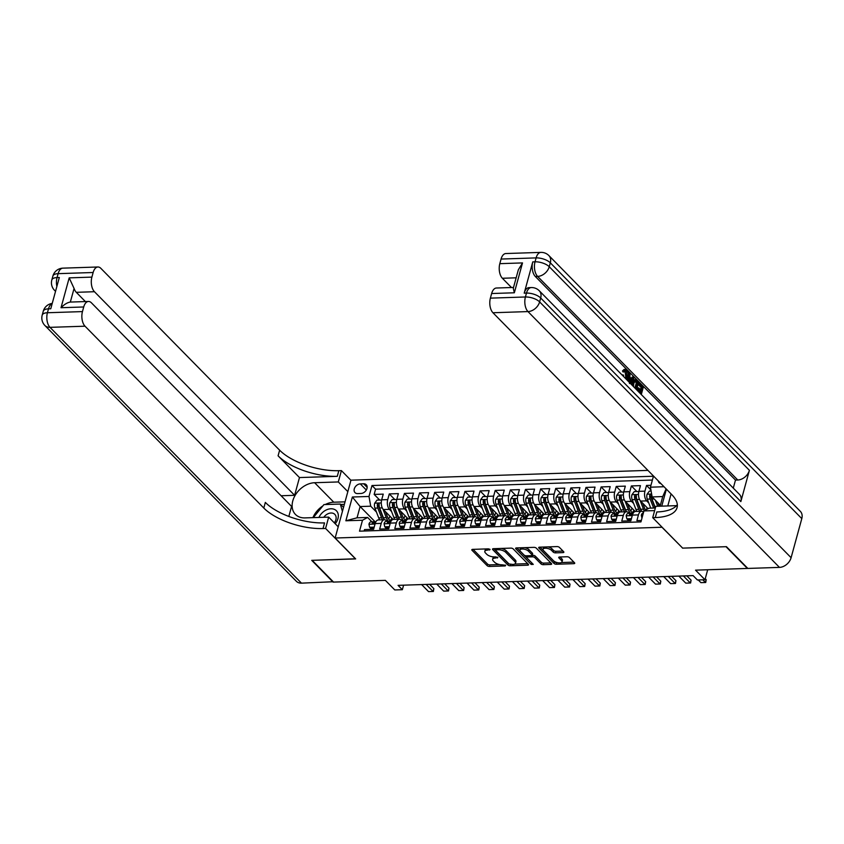 <?xml version="1.0" encoding="UTF-8"?>
<svg xmlns="http://www.w3.org/2000/svg" width="844" height="844" viewBox="0 0 844 844"><rect width="100%" height="100%" fill="white"/><g stroke="black" fill="none" stroke-linecap="round" stroke-linejoin="round"><path stroke-width="1.27" d="M490.058 549.412L488.433 548.853L472.651 549.37A1.762 0.749 -164.7 0 0 471.796 549.76A1.762 0.749 -164.7 0 0 472.007 550.277L487.125 565.649A1.762 0.749 -164.7 0 0 489.446 566.451L505.229 565.934L505.683 565.301L502.011 564.805A5.623 2.384 -164.7 0 1 494.573 562.231L493.307 560.943A5.623 2.384 -164.7 0 1 492.643 559.308A5.623 2.384 -164.7 0 1 495.375 558.063L497.865 557.356L494.204 556.861A5.623 2.384 -164.7 0 1 486.756 554.286L485.5 553.01A5.623 2.384 -164.7 0 1 484.836 551.364A5.623 2.384 -164.7 0 1 487.568 550.119L490.058 549.412M658.278 480.901A5.729 4.188 -44.5 0 0 659.164 482.726A5.729 4.188 -44.5 0 0 660.968 483.644M563.011 552.609A1.762 0.749 -164.7 0 0 563.866 552.219A1.762 0.749 -164.7 0 0 563.655 551.712L559.414 547.397A1.762 0.749 -164.7 0 0 557.082 546.585L539.559 547.165A1.762 0.749 -164.7 0 0 538.704 547.556A1.762 0.749 -164.7 0 0 538.915 548.072L554.033 563.444A1.762 0.749 -164.7 0 0 556.354 564.246L573.878 563.665A1.762 0.749 -164.7 0 0 574.732 563.275A1.762 0.749 -164.7 0 0 574.521 562.769L569.405 557.557A1.762 0.749 -164.7 0 0 567.084 556.755L559.583 556.998A1.762 0.749 -164.7 0 0 558.728 557.388A1.762 0.749 -164.7 0 0 558.928 557.905L561.471 560.49A4.695 1.994 -164.7 0 1 562.03 561.861A4.695 1.994 -164.7 0 1 558.401 562.832A4.695 1.994 -164.7 0 1 553.527 560.754L543.578 550.626A4.695 1.994 -164.7 0 1 543.019 549.254A4.695 1.994 -164.7 0 1 546.648 548.284A4.695 1.994 -164.7 0 1 551.522 550.362L553.179 552.05A1.762 0.749 -164.7 0 0 555.51 552.862L563.011 552.609L563.338 551.396M682.532 547.999L661.97 527.247L335.142 538.018L355.672 558.907L312.174 560.342L333.559 582.086L385.381 580.377L394.792 589.956L402.356 589.703L398.073 585.356L693.124 575.629L697.408 579.976L704.972 579.722L707.694 569.753M682.501 548.125L725.998 546.69L747.383 568.445L695.561 570.154L704.972 579.722M513.226 548.916A1.762 0.749 -164.7 0 0 510.894 548.115L493.371 548.695A1.762 0.749 -164.7 0 0 492.516 549.085A1.762 0.749 -164.7 0 0 492.727 549.592L507.835 564.963A1.762 0.749 -164.7 0 0 510.166 565.775L527.69 565.195A1.762 0.749 -164.7 0 0 528.544 564.805A1.762 0.749 -164.7 0 0 528.333 564.288L513.226 548.916M516.465 547.925L533.988 547.355A1.762 0.749 -164.7 0 1 536.32 548.157L551.427 563.528A1.762 0.749 -164.7 0 1 551.638 564.045A1.762 0.749 -164.7 0 1 550.784 564.436L543.283 564.678A1.762 0.749 -164.7 0 1 540.962 563.876L534.832 557.641A1.762 0.749 -164.7 0 0 532.501 556.84L527.532 556.998A1.762 0.749 -164.7 0 0 526.677 557.388A1.762 0.749 -164.7 0 0 526.888 557.905L533.271 564.393L531.182 564.457L515.821 548.832A1.762 0.749 -164.7 0 1 515.61 548.315A1.762 0.749 -164.7 0 1 516.465 547.925M650.956 485.289L646.515 485.437L650.914 489.91M648.793 503.045L646.662 500.872A7.163 3.819 -91.9 0 1 644.953 491.145L638.897 491.345L640.459 485.638L631.386 485.933L636.851 491.503M633.665 503.541L631.534 501.378A7.163 3.819 -91.9 0 1 629.824 491.641L623.769 491.841L625.33 486.133L616.247 486.429L621.722 491.999M618.536 504.037L616.394 501.874A7.163 3.819 -91.9 0 1 614.685 492.136L608.64 492.337L610.201 486.629L601.118 486.935L606.593 492.495M603.397 504.543L601.266 502.37A7.163 3.819 -91.9 0 1 599.556 492.632L593.501 492.833L595.062 487.125L585.989 487.431L591.465 493.001M588.268 505.039L586.137 502.866A7.163 3.819 -91.9 0 1 584.428 493.139L578.372 493.339L579.933 487.632L570.861 487.927L576.325 493.497M573.139 505.535L571.008 503.372A7.163 3.819 -91.9 0 1 569.299 493.634L563.243 493.835L564.805 488.127L555.721 488.423L561.197 493.993M558.011 506.041L555.879 503.868A7.163 3.819 -91.9 0 1 554.17 494.13L548.115 494.331L549.676 488.623L540.593 488.929L546.068 494.489M542.882 506.537L540.74 504.364A7.163 3.819 -91.9 0 1 539.031 494.637L532.986 494.837L534.547 489.13L525.464 489.425L530.939 494.995M527.743 507.033L525.612 504.87A7.163 3.819 -91.9 0 1 523.902 495.133L517.847 495.333L519.408 489.625L510.335 489.921L515.811 495.491M512.614 507.529L510.483 505.366A7.163 3.819 -91.9 0 1 508.774 495.628L502.718 495.829L504.279 490.121L495.206 490.427L500.671 495.987M497.485 508.035L495.354 505.862A7.163 3.819 -91.9 0 1 493.645 496.124L487.589 496.325L489.151 490.617L480.067 490.923L485.543 496.494M482.357 508.531L480.225 506.358A7.163 3.819 -91.9 0 1 478.506 496.631L472.461 496.831L474.022 491.124L464.938 491.419L470.414 496.989M467.217 509.027L465.086 506.864A7.163 3.819 -91.9 0 1 463.377 497.127L457.332 497.327L458.893 491.619L449.81 491.915L455.285 497.485M452.089 509.533L449.957 507.36A7.163 3.819 -91.9 0 1 448.248 497.622L442.193 497.823L443.754 492.115L434.681 492.421L440.157 497.981M436.96 510.029L434.829 507.856A7.163 3.819 -91.9 0 1 433.12 498.129L427.064 498.329L428.625 492.622L419.552 492.917L425.017 498.487M421.831 510.525L419.7 508.362A7.163 3.819 -91.9 0 1 417.991 498.625L411.935 498.825L413.497 493.118L404.413 493.413L409.889 498.983M406.702 511.021L404.571 508.858A7.163 3.819 -91.9 0 1 402.852 499.12L396.807 499.321L398.368 493.613L389.284 493.919L387.723 499.627A7.163 3.819 88.1 0 0 389.432 509.354L391.563 511.527M394.76 499.479L389.284 493.919M364.144 531.024L364.534 529.589L373.607 529.293L375.169 523.586A7.163 3.819 88.1 0 1 378.355 519.915L384.41 519.714A7.163 3.819 88.1 0 0 381.224 523.385L379.663 529.093L388.736 528.798L390.297 523.09A7.163 3.819 88.1 0 1 393.483 519.408L399.539 519.208A7.163 3.819 -91.9 0 1 401.491 520.115L402.177 520.811M399.539 519.208A7.163 3.819 -91.9 0 0 396.353 522.89L394.792 528.597L403.875 528.291L405.436 522.584A7.163 3.819 88.1 0 1 408.623 518.912L414.668 518.712A7.163 3.819 -91.9 0 1 416.619 519.619L417.305 520.315M414.668 518.712A7.163 3.819 -91.9 0 0 411.482 522.394L409.92 528.101L419.004 527.795L420.565 522.088A7.163 3.819 88.1 0 1 423.751 518.416L429.807 518.216A7.163 3.819 -91.9 0 1 431.748 519.113L432.434 519.809M429.807 518.216A7.163 3.819 -91.9 0 0 426.621 521.887L425.059 527.595L434.132 527.3L435.694 521.592A7.163 3.819 88.1 0 1 438.88 517.921L444.936 517.72A7.163 3.819 -91.9 0 1 446.877 518.617L447.563 519.313M444.936 517.72A7.163 3.819 -91.9 0 0 441.75 521.392L440.188 527.099L449.261 526.804L450.823 521.096A7.163 3.819 88.1 0 1 454.009 517.414L460.064 517.214A7.163 3.819 -91.9 0 1 462.006 518.121L462.691 518.817M460.064 517.214A7.163 3.819 -91.9 0 0 456.878 520.896L455.317 526.603L464.4 526.297L465.962 520.59A7.163 3.819 88.1 0 1 469.137 516.918L475.193 516.718A7.163 3.819 -91.9 0 1 477.145 517.625L477.831 518.311M475.193 516.718A7.163 3.819 -91.9 0 0 472.007 520.389L470.446 526.097L479.529 525.801L481.091 520.094A7.163 3.819 88.1 0 1 484.277 516.423L490.322 516.222A7.163 3.819 -91.9 0 1 492.274 517.119L492.959 517.815M490.322 516.222A7.163 3.819 -91.9 0 0 487.136 519.893L485.574 525.601L494.658 525.306L496.219 519.598A7.163 3.819 88.1 0 1 499.405 515.916L505.461 515.716A7.163 3.819 -91.9 0 1 507.402 516.623L508.088 517.319M505.461 515.716A7.163 3.819 -91.9 0 0 502.275 519.398L500.714 525.105L509.787 524.799L511.348 519.092A7.163 3.819 88.1 0 1 514.534 515.42L520.59 515.22A7.163 3.819 -91.9 0 1 522.531 516.127L523.217 516.823M520.59 515.22A7.163 3.819 -91.9 0 0 517.404 518.902L515.842 524.599L524.915 524.303L526.477 518.596A7.163 3.819 88.1 0 1 529.663 514.924L535.718 514.724A7.163 3.819 -91.9 0 1 537.67 515.621L538.345 516.317M535.718 514.724A7.163 3.819 -91.9 0 0 532.532 518.395L530.971 524.103L540.054 523.808L541.616 518.1A7.163 3.819 88.1 0 1 544.802 514.418L550.847 514.228A7.163 3.819 -91.9 0 1 552.799 515.125L553.485 515.821M550.847 514.228A7.163 3.819 -91.9 0 0 547.661 517.899L546.1 523.607L555.183 523.312L556.745 517.604A7.163 3.819 88.1 0 1 559.931 513.922L565.976 513.722A7.163 3.819 -91.9 0 1 567.928 514.629L568.613 515.325M565.976 513.722A7.163 3.819 -91.9 0 0 562.79 517.404L561.228 523.111L570.312 522.805L571.873 517.098A7.163 3.819 88.1 0 1 575.059 513.426L581.115 513.226A7.163 3.819 -91.9 0 1 583.056 514.123L583.742 514.819M581.115 513.226A7.163 3.819 -91.9 0 0 577.929 516.897L576.368 522.605L585.441 522.309L587.002 516.602A7.163 3.819 88.1 0 1 590.188 512.93L596.244 512.73A7.163 3.819 -91.9 0 1 598.185 513.627L598.871 514.323M596.244 512.73A7.163 3.819 -91.9 0 0 593.058 516.401L591.496 522.109L600.569 521.814L602.131 516.106A7.163 3.819 88.1 0 1 605.317 512.424L611.372 512.224A7.163 3.819 -91.9 0 1 613.324 513.131L613.999 513.827M611.372 512.224A7.163 3.819 -91.9 0 0 608.186 515.906L606.625 521.613L615.709 521.307L617.27 515.6A7.163 3.819 88.1 0 1 620.456 511.928L626.501 511.728A7.163 3.819 -91.9 0 1 628.453 512.635L629.139 513.331M626.501 511.728A7.163 3.819 -91.9 0 0 623.315 515.41L621.754 521.107L630.837 520.811L632.399 515.104A7.163 3.819 88.1 0 1 635.585 511.432L641.63 511.232A7.163 3.819 -91.9 0 1 643.582 512.129L643.582 512.129M638.897 491.345A7.163 3.819 88.1 0 0 640.607 501.072L648.108 508.7M623.769 491.841A7.163 3.819 88.1 0 0 625.478 501.568L635.216 511.475M608.64 492.337A7.163 3.819 88.1 0 0 610.349 502.074L620.087 511.97M593.501 492.833A7.163 3.819 88.1 0 0 595.22 502.57L604.948 512.477M578.372 493.339A7.163 3.819 88.1 0 0 580.081 503.066L589.819 512.973M563.243 493.835A7.163 3.819 88.1 0 0 564.952 503.573L574.69 513.468M548.115 494.331A7.163 3.819 88.1 0 0 549.824 504.068L559.561 513.975M532.986 494.837A7.163 3.819 88.1 0 0 534.695 504.564L544.433 514.471M517.847 495.333A7.163 3.819 88.1 0 0 519.566 505.071L529.293 514.967M502.718 495.829A7.163 3.819 88.1 0 0 504.427 505.567L514.165 515.462M487.589 496.325A7.163 3.819 88.1 0 0 489.298 506.062L499.036 515.969M472.461 496.831A7.163 3.819 88.1 0 0 474.17 506.558L483.907 516.465M457.332 497.327A7.163 3.819 88.1 0 0 459.041 507.065L468.768 516.961M442.193 497.823A7.163 3.819 88.1 0 0 443.912 507.56L453.639 517.467M427.064 498.329A7.163 3.819 88.1 0 0 428.773 508.056L438.511 517.963M411.935 498.825A7.163 3.819 88.1 0 0 413.644 508.563L423.382 518.459M396.807 499.321A7.163 3.819 88.1 0 0 398.516 509.059L408.253 518.954M357.645 493.592L360.968 493.476A5.549 4.062 -44.5 0 0 366.285 490.079A5.549 4.062 -44.5 0 0 366.254 484.741A5.549 4.062 -44.5 0 0 363.627 483.781L360.293 483.897A5.549 4.062 -44.5 0 0 354.976 487.294A5.549 4.062 -44.5 0 0 355.018 492.632A5.549 4.062 -44.5 0 0 357.645 493.592M671.086 493.93L667.794 505.936M647.928 470.382L350.967 480.173L335.142 538.018M660.103 506.189L662.74 496.567L652.148 496.926L650.439 487.188L653.435 476.238L371.993 485.522L368.997 496.462L370.716 506.2L376.435 512.023M650.439 487.188L664.006 486.735M666.391 489.161L661.749 506.136M654.649 510.599L643.93 510.947L640.944 521.898L359.502 531.171L362.498 520.231L345.861 520.78L352.359 497.01L368.997 496.462M652.391 480.046L375.591 489.172L374.156 494.415L383.239 494.12L381.678 499.817A7.163 3.819 88.1 0 0 383.387 509.554L393.114 519.461M387.037 521.307L386.352 520.611A7.163 3.819 88.1 0 0 384.41 519.714M641.63 511.232A7.163 3.819 -91.9 0 0 638.444 514.903L636.893 520.611L641.334 520.463M402.852 499.12L404.413 493.413M417.991 498.625L419.552 492.917M433.12 498.129L434.681 492.421M448.248 497.622L449.81 491.915M463.377 497.127L464.938 491.419M478.506 496.631L480.067 490.923M493.645 496.124L495.206 490.427M508.774 495.628L510.335 489.921M523.902 495.133L525.464 489.425M539.031 494.637L540.593 488.929M554.17 494.13L555.721 488.423M569.299 493.634L570.861 487.927M584.428 493.139L585.989 487.431M599.556 492.632L601.118 486.935M614.685 492.136L616.247 486.429M629.824 491.641L631.386 485.933M644.953 491.145L646.515 485.437M652.148 496.926L660.356 505.271M370.716 506.2L360.124 506.548L357.044 517.805L367.636 517.456L362.498 520.231M373.006 523.808L372.246 523.037A4.747 2.532 88.1 0 1 373.913 521.74A4.747 2.532 88.1 0 1 374.061 521.75L375.147 521.835L360.124 506.548L352.359 497.01M371.909 521.803L367.636 517.456M402.356 589.703L403.59 585.166M643.93 510.947L649.068 508.183L655.366 507.972M379.631 499.986L374.156 494.415M375.591 489.172L371.993 485.522M357.044 517.805L345.861 520.78M666.106 488.866L662.74 496.567M486.112 548.927A5.623 2.384 -164.7 0 0 485.258 549.803L484.836 551.364M493.93 556.871A5.623 2.384 -164.7 0 0 493.065 557.747L492.643 559.308M473.073 549.36L487.547 564.087A1.762 0.749 -164.7 0 0 489.879 564.889L499.521 564.573M514.661 564.077L527.7 563.644M493.793 548.674L508.267 563.402A1.762 0.749 -164.7 0 0 508.837 563.803M496.177 549.834L495.734 550.467L508.995 563.961L512.772 564.446A5.623 2.384 -164.7 0 0 515.515 563.201A5.623 2.384 -164.7 0 0 514.84 561.566L505.778 552.335A5.623 2.384 -164.7 0 0 498.34 549.76L496.177 549.834L496.525 548.589M515.515 563.201L515.937 561.64A5.623 2.384 -164.7 0 0 515.273 559.994L514.84 561.566M501.241 548.431A5.623 2.384 -164.7 0 1 506.2 550.773L515.273 559.994M550.794 562.885L543.715 563.117L543.283 564.678M532.163 555.299L532.933 555.268A1.762 0.749 -164.7 0 1 535.254 556.08L541.384 562.315A1.762 0.749 -164.7 0 0 543.715 563.117M527.12 555.774A1.762 0.749 -164.7 0 0 527.099 555.827L526.677 557.388M516.887 547.914L532.121 563.222M528.471 551.174A4.695 1.994 -164.7 0 0 523.596 549.085A4.695 1.994 -164.7 0 0 519.967 550.066A4.695 1.994 -164.7 0 0 520.526 551.427L524.029 554.993A1.762 0.749 -164.7 0 0 526.35 555.806L531.33 555.637A1.762 0.749 -164.7 0 0 532.184 555.246A1.762 0.749 -164.7 0 0 531.973 554.74L528.471 551.174L528.903 549.602A4.695 1.994 -164.7 0 0 524.789 547.65M521.086 547.777A4.695 1.994 -164.7 0 0 520.389 548.494L519.967 550.066M532.184 555.246L532.617 553.685A1.762 0.749 -164.7 0 0 532.406 553.168L531.973 554.74M528.903 549.602L532.406 553.168M548.02 546.891A4.695 1.994 -164.7 0 1 551.955 548.8L553.611 550.488A1.762 0.749 -164.7 0 0 555.932 551.29L563.011 551.058M544.053 547.017A4.695 1.994 -164.7 0 0 543.441 547.693L543.019 549.254M562.03 561.861L562.463 560.289A4.695 1.994 -164.7 0 0 561.904 558.918L561.471 560.49M559.994 556.987L561.904 558.918M539.981 547.155L554.455 561.882A1.762 0.749 -164.7 0 0 556.787 562.684L557.462 562.663M561.429 562.537L573.888 562.125M381.615 500.049L377.046 500.07L374.673 503.246A4.747 2.532 88.1 0 0 374.936 508.141L378.713 517.91A13.694 7.311 88.1 0 0 379.621 519.872M388.651 518.965A11.362 6.066 88.1 0 0 389.886 516.169M382.944 509.037L386.278 517.667A13.694 7.311 88.1 0 0 388.282 521.265M385.465 511.675L387.28 516.359A11.362 6.066 88.1 0 0 391.141 521.075M384.315 519.714A13.694 7.311 -91.9 0 1 383.408 517.762L379.621 507.982A4.747 2.532 -91.9 0 1 379.156 504.364C378.734 503.045 378.133 503.066 377.331 504.427A4.747 2.532 88.1 0 0 377.806 508.046L381.593 517.815A13.694 7.311 88.1 0 0 382.501 519.777M391.901 518.216A11.362 6.066 -91.9 0 1 390.139 520.516M384.094 519.303A11.362 6.066 -91.9 0 1 382.585 516.507L378.808 506.738A2.416 1.287 -91.9 0 1 378.566 505.683L377.331 504.427M379.156 504.364L378.924 503.551M374.187 527.173L369.598 527.268L368.944 524.198A4.747 2.532 -91.9 0 1 371.033 521.835A4.747 2.532 -91.9 0 1 371.181 521.845L373.755 521.761M369.598 527.268L370.716 528.407L373.881 528.302M372.299 523.67L372.246 523.037L374.061 522.974A4.747 2.532 -91.9 0 1 375.728 521.687A4.747 2.532 -91.9 0 1 375.875 521.687L375.728 521.687M426.157 584.428L433.077 591.465L433.848 588.648L433.373 591.465L431.105 591.538L428.541 591.612L421.62 584.576M429.585 584.312L433.848 588.648M428.541 591.612L433.373 591.465M335.216 523.765A11.637 8.514 -44.5 0 0 335.448 509.966A11.637 8.514 -44.5 0 0 318.937 517.446M334.319 522.858A7.965 5.824 -44.5 0 0 334.815 514.376A7.965 5.824 -44.5 0 0 334.15 513.827A7.965 5.824 -44.5 0 0 323.79 517.288M313.293 517.625L323.948 504.585L340.29 504.047L342.421 511.401M343.529 507.349L340.29 504.047M338.528 525.643L337.864 526.456M333.201 581.727L301.477 583.151L49.996 327.345A10.74 7.86 -44.5 0 1 44.901 325.499A10.74 10.74 0 0 1 42.2 315.128A10.74 4.558 15.3 0 1 47.422 312.744L82.459 311.594A10.74 5.729 88.1 0 0 85.022 326.195L49.996 327.345A10.74 5.729 -91.9 0 1 47.422 312.744L48.498 308.841L50.767 308.767L59.323 277.497L57.054 277.57L58.12 273.656A10.74 5.729 -91.9 0 1 62.899 268.149L97.925 266.989A10.74 5.729 88.1 0 0 93.146 272.507L58.12 273.656A10.74 4.558 -164.7 0 0 52.898 276.041A10.74 10.74 0 0 1 62.899 268.149M333.095 582.107L311.721 560.353L355.556 558.781M347.833 491.63L338.307 481.945L314.622 482.726A20.14 14.738 -44.5 0 0 295.326 495.048A20.14 14.738 -44.5 0 0 295.453 514.429A20.14 14.738 -44.5 0 0 305 517.899L328.685 517.119L325.584 528.46L323.009 528.544A44.753 18.979 15.3 0 1 263.792 508.035L85.022 326.195M338.307 481.945L341.409 470.604L338.834 470.688A44.753 18.979 15.3 0 1 279.628 450.19L100.847 268.339A10.74 5.729 88.1 0 0 97.925 266.989M299.472 477.567L337.294 476.322A44.753 18.979 15.3 0 1 278.087 455.813L299.472 477.567L294.609 495.312L281.105 495.755M288.827 516.444L291.581 506.411L91.416 302.817A10.74 5.729 88.1 0 0 88.493 301.466A10.74 5.729 88.1 0 0 83.714 306.973L61.021 307.722L69.187 277.866L74.072 288.448L70.337 302.068L88.493 301.466M69.187 277.866L91.89 277.117L93.146 272.507M91.89 277.117A10.74 5.729 88.1 0 0 94.454 291.718L76.298 292.319A10.74 5.729 -91.9 0 1 74.072 288.448M294.609 495.312L94.454 291.718M301.477 583.151A10.74 7.86 135.5 0 1 296.381 581.294L44.901 325.499M338.212 526.814L328.685 517.119M355.524 558.907L325.584 528.46M350.935 480.299L341.409 470.604M82.459 311.594L83.714 306.973M85.392 301.572L76.298 292.319M323.009 528.544L324.55 522.911A44.753 18.979 15.3 0 1 265.332 502.412L263.792 508.035M70.347 302.068C67.383 302.5 64.281 304.389 61.021 307.722M312.902 517.646A20.14 14.738 135.5 0 1 322.883 505.883M325.225 504.543A20.14 14.738 135.5 0 1 333.791 502.212L345.038 501.842M344.352 504.343L340.702 504.459M625.14 378.112L625.752 376.551L625.003 370.949M625.794 378.777L626.965 376.508L626.417 371.086L623.125 372.014L622.482 370.97L624.191 369.356L626.649 369.936C628.147 371.793 628.495 374.23 627.693 377.236L626.596 379.589M631.291 378.502L632.188 377.004L634.171 377.743L630.5 383.566M627.704 380.718L627.904 376.297M628.052 373.09L629.276 372.763L630.046 373.544L629.835 377.025L632.029 379.251L633.401 376.962M640.49 389.706L641.102 387.449L638.075 384.379L638.37 383.292L639.583 383.25L643.339 387.069L641.292 394.538M639.625 392.85L639.921 391.785L637.22 389.042L637.515 387.955L638.729 387.913L641.429 390.656L642.316 387.417L641.102 387.449M740.853 501.589L540.688 297.995A10.74 7.86 -44.5 0 0 539.274 290.769L739.428 494.362A10.74 7.86 135.5 0 1 740.853 501.589L749.409 470.319A10.74 7.86 135.5 0 1 737.761 480.004L735.493 480.078L535.328 276.484A10.74 5.729 -91.9 0 1 532.764 261.883L524.208 293.153A10.74 5.729 -91.9 0 1 528.988 287.635L531.256 287.561A10.74 5.729 88.1 0 0 526.477 293.079L524.208 293.153M735.493 480.078L733.288 488.117M631.523 384.6L634.066 379.589L636.756 380.38L638.602 382.248L636.555 389.717M726.452 546.68L682.648 548.125L652.707 517.667L655.282 517.583A44.753 18.979 -164.7 0 0 677.067 507.645A44.753 18.979 -164.7 0 0 671.729 494.584L492.949 312.744A10.74 5.729 -91.9 0 1 490.385 298.143L525.411 296.982L526.477 293.079A10.74 4.558 -164.7 0 1 540.688 297.995L539.622 301.909L791.102 557.705A10.74 7.86 135.5 0 1 779.466 567.39L747.837 568.434L726.452 546.68M652.707 517.667L655.809 506.337L676.54 505.651M514.344 292.784L513.289 288.279L518.343 269.806L522.51 262.917L514.344 292.784L491.641 293.533L490.385 298.143M491.641 293.533A10.74 5.729 -91.9 0 1 496.42 288.015L513.511 287.456M801.8 518.617L550.32 262.822A10.74 7.86 -44.5 0 0 548.895 255.584L800.376 511.39A10.74 7.86 135.5 0 1 801.8 518.617L791.102 557.705M511.475 287.519L502.38 278.267A10.74 5.729 -91.9 0 1 499.817 263.666L522.51 262.917M532.764 261.883L535.033 261.809L536.109 257.895L501.072 259.055L499.817 263.666M501.072 259.055A10.74 5.729 -91.9 0 1 505.851 253.538L540.888 252.388A10.74 5.729 88.1 0 0 536.109 257.895A10.74 4.558 -164.7 0 1 550.32 262.822L549.244 266.725L749.409 470.319M655.282 517.583L656.822 511.96A44.753 18.979 -164.7 0 0 677.321 504.691M642.316 387.417L639.288 384.337L638.075 384.379M639.288 384.337L639.583 383.25M640.564 393.8L641.134 391.743L638.433 389L637.22 389.042M638.433 389L638.729 387.913M641.134 391.743L639.921 391.785M632.662 385.761L633.084 382.701L635.279 379.547M635.827 388.978L637.579 382.596L636.524 381.52L635.121 380.95L633.802 383.461L633.485 386.594M633.084 382.701L631.882 382.743M634.888 388.029L636.365 382.638L633.918 380.992M637.579 382.596L636.365 382.638M636.524 381.52L635.31 381.562M628.854 381.889L629.276 372.763M630.278 382.174L631.512 380.116L629.761 378.334L629.455 383.556L630.278 382.174L629.529 382.205M629.582 381.351L630.299 380.148L629.687 379.526M631.512 380.116L630.299 380.148M625.604 370.685L626.417 371.086L625.204 371.128M626.965 376.508L625.752 376.551M622.745 375.675L622.798 374.831L623.6 375.285L623.568 376.519M622.798 374.831L621.944 374.863M624.338 371.972L623.695 370.927L622.482 370.97M623.695 370.927L625.404 369.324M396.743 499.553L392.175 499.564L389.812 502.75A4.747 2.532 88.1 0 0 390.065 507.634L393.842 517.414A13.694 7.311 88.1 0 0 394.749 519.366M403.78 518.469A11.362 6.066 88.1 0 0 405.014 515.673M398.073 508.542L401.406 517.161A13.694 7.311 88.1 0 0 403.421 520.769M400.594 511.179L402.409 515.853A11.362 6.066 88.1 0 0 406.27 520.579M399.444 519.218A13.694 7.311 -91.9 0 1 398.537 517.256L394.76 507.487A4.747 2.532 -91.9 0 1 394.285 503.868C393.863 502.539 393.262 502.56 392.471 503.931A4.747 2.532 88.1 0 0 392.935 507.539L396.722 517.319A13.694 7.311 88.1 0 0 397.629 519.271M407.03 517.72A11.362 6.066 -91.9 0 1 405.278 520.02M399.223 518.796A11.362 6.066 -91.9 0 1 397.714 516.011L393.937 506.231A2.416 1.287 -91.9 0 1 393.694 505.187L392.471 503.931M394.285 503.868L394.053 503.056M411.872 499.057L407.304 499.068L404.941 502.243A4.747 2.532 88.1 0 0 405.194 507.138L408.981 516.918A13.694 7.311 88.1 0 0 409.889 518.87M418.909 517.973A11.362 6.066 88.1 0 0 420.143 515.167M413.201 508.046L416.546 516.665A13.694 7.311 88.1 0 0 418.55 520.273M415.723 510.673L417.537 515.357A11.362 6.066 88.1 0 0 421.399 520.083M414.573 518.712A13.694 7.311 -91.9 0 1 413.666 516.76L409.889 506.98A4.747 2.532 -91.9 0 1 409.414 503.372C409.002 502.043 408.39 502.064 407.599 503.435A4.747 2.532 88.1 0 0 408.074 507.044L411.851 516.823A13.694 7.311 88.1 0 0 412.758 518.775M422.158 517.224A11.362 6.066 -91.9 0 1 420.407 519.524M414.351 518.3A11.362 6.066 -91.9 0 1 412.843 515.515L409.066 505.735A2.416 1.287 -91.9 0 1 408.834 504.68L407.599 503.435M409.414 503.372L409.182 502.56M427.001 498.551L422.443 498.572L420.069 501.747A4.747 2.532 88.1 0 0 420.323 506.643L424.11 516.412A13.694 7.311 88.1 0 0 425.017 518.374M434.048 517.467A11.362 6.066 88.1 0 0 435.282 514.671M428.341 507.539L431.674 516.169A13.694 7.311 88.1 0 0 433.679 519.767M430.862 510.177L432.666 514.861A11.362 6.066 88.1 0 0 436.538 519.587M429.702 518.216A13.694 7.311 -91.9 0 1 428.794 516.264L425.017 506.484A4.747 2.532 -91.9 0 1 424.543 502.876C424.131 501.547 423.53 501.568 422.728 502.929A4.747 2.532 88.1 0 0 423.203 506.548L426.98 516.317A13.694 7.311 88.1 0 0 427.887 518.279M437.287 516.718A11.362 6.066 -91.9 0 1 435.536 519.018M429.48 517.805A11.362 6.066 -91.9 0 1 427.982 515.009L424.194 505.239A2.416 1.287 -91.9 0 1 423.962 504.184L422.728 502.929M424.543 502.876L424.31 502.064M442.14 498.055L437.572 498.065L435.198 501.252A4.747 2.532 88.1 0 0 435.462 506.136L439.239 515.916A13.694 7.311 88.1 0 0 440.146 517.878M449.177 516.971A11.362 6.066 88.1 0 0 450.411 514.175M443.469 507.044L446.803 515.663A13.694 7.311 88.1 0 0 448.808 519.271M445.991 509.681L447.795 514.355A11.362 6.066 88.1 0 0 451.667 519.081M444.841 517.72A13.694 7.311 -91.9 0 1 443.933 515.758L440.146 505.989A4.747 2.532 -91.9 0 1 439.671 502.37C439.26 501.041 438.658 501.062 437.857 502.433A4.747 2.532 88.1 0 0 438.331 506.041L442.108 515.821A13.694 7.311 88.1 0 0 443.026 517.783M452.426 516.222A11.362 6.066 -91.9 0 1 450.664 518.522M444.619 517.298A11.362 6.066 -91.9 0 1 443.111 514.513L439.334 504.744A2.416 1.287 -91.9 0 1 439.091 503.689L437.857 502.433M439.671 502.37L439.45 501.558M389.327 526.677L384.737 526.772L384.073 523.691A4.747 2.532 -91.9 0 1 386.162 521.339A4.747 2.532 -91.9 0 1 386.32 521.339L388.894 521.254M384.737 526.772L385.845 527.901L389.01 527.795M390.276 521.328L389.189 521.244A4.747 2.532 88.1 0 0 389.042 521.244A4.747 2.532 88.1 0 0 387.375 522.531L387.428 523.164M388.145 523.312L387.375 522.531L389.189 522.478A4.747 2.532 -91.9 0 1 390.856 521.181A4.747 2.532 -91.9 0 1 391.004 521.191L390.856 521.181M441.285 583.932L448.206 590.969L448.976 588.152L448.512 590.958L446.233 591.043L443.67 591.116L436.749 584.08M444.714 583.816L448.976 588.152M443.67 591.116L448.512 590.958M404.455 526.171L399.866 526.276L399.212 523.196A4.747 2.532 -91.9 0 1 401.301 520.843A4.747 2.532 -91.9 0 1 401.449 520.843L404.023 520.759M399.866 526.276L400.974 527.405L404.149 527.3M405.405 520.832L404.318 520.748A4.747 2.532 88.1 0 0 404.171 520.748A4.747 2.532 88.1 0 0 402.504 522.035L402.567 522.668M403.274 522.816L402.504 522.035L404.329 521.972A4.747 2.532 -91.9 0 1 405.985 520.685A4.747 2.532 -91.9 0 1 406.133 520.685L405.985 520.685M456.414 583.426L463.335 590.473L464.105 587.656L463.641 590.462L458.798 590.621L451.878 583.573M459.843 583.32L464.105 587.656M458.798 590.621L463.641 590.462M419.584 525.675L414.995 525.77L414.341 522.7A4.747 2.532 -91.9 0 1 416.43 520.337A4.747 2.532 -91.9 0 1 416.577 520.347L419.151 520.263M414.995 525.77L416.103 526.909L419.278 526.804M420.534 520.337L419.457 520.252A4.747 2.532 88.1 0 0 419.299 520.242A4.747 2.532 88.1 0 0 417.643 521.539L417.696 522.172M418.402 522.32L417.643 521.539L419.457 521.476A4.747 2.532 -91.9 0 1 421.114 520.189A4.747 2.532 -91.9 0 1 421.272 520.189L421.335 520.189M471.553 582.93L478.474 589.967L479.244 587.16L478.77 589.967L476.501 590.04L473.927 590.114L467.006 583.077M474.972 582.814L479.244 587.16M473.927 590.114L478.77 589.967M434.713 525.179L430.123 525.274L429.469 522.204A4.747 2.532 -91.9 0 1 431.558 519.841A4.747 2.532 -91.9 0 1 431.706 519.841L434.28 519.756M430.123 525.274L431.242 526.403L434.407 526.297M435.662 519.83L434.586 519.746A4.747 2.532 88.1 0 0 434.428 519.746A4.747 2.532 88.1 0 0 432.772 521.043L432.824 521.676M433.531 521.814L432.772 521.043L434.586 520.98A4.747 2.532 -91.9 0 1 436.253 519.682A4.747 2.532 -91.9 0 1 436.401 519.693L436.253 519.682M486.682 582.434L493.603 589.471L494.373 586.654L493.898 589.471L489.066 589.618L482.146 582.582M490.111 582.318L494.373 586.654M489.066 589.618L493.898 589.471M457.269 497.559L452.7 497.57L450.327 500.745A4.747 2.532 88.1 0 0 450.591 505.64L454.367 515.42A13.694 7.311 88.1 0 0 455.275 517.372M464.305 516.475A11.362 6.066 88.1 0 0 465.54 513.669M458.598 506.548L461.932 515.167A13.694 7.311 88.1 0 0 463.936 518.775M461.119 509.175L462.934 513.859A11.362 6.066 88.1 0 0 466.795 518.585M459.969 517.224A13.694 7.311 -91.9 0 1 459.062 515.262L455.275 505.493A4.747 2.532 -91.9 0 1 454.81 501.874C454.388 500.545 453.787 500.566 452.996 501.937A4.747 2.532 88.1 0 0 453.46 505.545L457.248 515.325A13.694 7.311 88.1 0 0 458.155 517.277M467.555 515.726A11.362 6.066 -91.9 0 1 465.793 518.026M459.748 516.802A11.362 6.066 -91.9 0 1 458.239 514.017L454.462 504.237A2.416 1.287 -91.9 0 1 454.22 503.182L452.996 501.937M454.81 501.874L454.578 501.062M449.841 524.673L445.252 524.778L444.598 521.697A4.747 2.532 -91.9 0 1 446.687 519.345A4.747 2.532 -91.9 0 1 446.835 519.345L449.409 519.26M445.252 524.778L446.37 525.907L449.536 525.801M450.801 519.334L449.715 519.25A4.747 2.532 88.1 0 0 449.567 519.25A4.747 2.532 88.1 0 0 447.9 520.537L447.953 521.17M448.67 521.318L447.9 520.537L449.715 520.484A4.747 2.532 -91.9 0 1 451.382 519.187A4.747 2.532 -91.9 0 1 451.529 519.187L451.382 519.187M501.811 581.927L508.732 588.975L509.502 586.158L509.027 588.964L504.195 589.123L497.274 582.086M505.239 581.822L509.502 586.158M504.195 589.123L509.027 588.964M472.397 497.053L467.829 497.074L465.466 500.249A4.747 2.532 88.1 0 0 465.719 505.145L469.496 514.914A13.694 7.311 88.1 0 0 470.403 516.876M479.434 515.969A11.362 6.066 88.1 0 0 480.669 513.173M473.727 506.041L477.06 514.671A13.694 7.311 88.1 0 0 479.075 518.279M476.248 508.679L478.063 513.363A11.362 6.066 88.1 0 0 481.924 518.089M475.098 516.718A13.694 7.311 -91.9 0 1 474.191 514.766L470.414 504.986A4.747 2.532 -91.9 0 1 469.939 501.378C469.528 500.049 468.916 500.07 468.125 501.431A4.747 2.532 88.1 0 0 468.599 505.05L472.376 514.829A13.694 7.311 88.1 0 0 473.284 516.781M482.684 515.22A11.362 6.066 -91.9 0 1 480.932 517.53M474.877 516.306A11.362 6.066 -91.9 0 1 473.368 513.521L469.591 503.741A2.416 1.287 -91.9 0 1 469.348 502.686L468.125 501.431M469.939 501.378L469.707 500.566M464.981 524.177L460.391 524.282L459.727 521.202A4.747 2.532 -91.9 0 1 461.816 518.838A4.747 2.532 -91.9 0 1 461.974 518.849L464.548 518.765M460.391 524.282L461.499 525.411L464.664 525.306M465.93 518.838L464.844 518.754A4.747 2.532 88.1 0 0 464.696 518.754A4.747 2.532 88.1 0 0 463.029 520.041L463.082 520.674M463.799 520.822L463.029 520.041L464.844 519.978A4.747 2.532 -91.9 0 1 466.51 518.691A4.747 2.532 -91.9 0 1 466.658 518.691L466.51 518.691M516.939 581.432L523.86 588.468L524.63 585.662L524.166 588.468L519.324 588.627L512.403 581.579M520.368 581.316L524.63 585.662M519.324 588.627L524.166 588.468M487.526 496.557L482.958 496.578L480.595 499.753A4.747 2.532 88.1 0 0 480.848 504.649L484.635 514.418A13.694 7.311 88.1 0 0 485.543 516.38M494.573 515.473A11.362 6.066 88.1 0 0 495.797 512.677M488.866 505.545L492.2 514.175A13.694 7.311 88.1 0 0 494.204 517.773M491.377 508.183L493.191 512.867A11.362 6.066 88.1 0 0 497.063 517.583M490.227 516.222A13.694 7.311 -91.9 0 1 489.32 514.27L485.543 504.49A4.747 2.532 -91.9 0 1 485.068 500.872C484.656 499.553 484.045 499.574 483.253 500.935A4.747 2.532 88.1 0 0 483.728 504.554L487.505 514.323A13.694 7.311 88.1 0 0 488.412 516.285M497.812 514.724A11.362 6.066 -91.9 0 1 496.061 517.024M490.005 515.811A11.362 6.066 -91.9 0 1 488.497 513.015L484.72 503.246A2.416 1.287 -91.9 0 1 484.488 502.191L483.253 500.935M485.068 500.872L484.836 500.059M480.109 523.681L475.52 523.776L474.866 520.706A4.747 2.532 -91.9 0 1 476.955 518.343A4.747 2.532 -91.9 0 1 477.103 518.353L479.677 518.258M475.52 523.776L476.628 524.915L479.803 524.81M481.059 518.343L479.972 518.258A4.747 2.532 88.1 0 0 479.825 518.248A4.747 2.532 88.1 0 0 478.158 519.545L478.221 520.178M478.928 520.315L478.158 519.545L479.983 519.482A4.747 2.532 -91.9 0 1 481.639 518.195A4.747 2.532 -91.9 0 1 481.787 518.195L481.861 518.195M532.079 580.936L538.999 587.973L539.759 585.156L539.295 587.973L537.027 588.046L534.452 588.12L527.532 581.083M535.497 580.82L539.759 585.156M534.452 588.12L539.295 587.973M502.665 496.061L498.097 496.072L495.723 499.247A4.747 2.532 88.1 0 0 495.977 504.142L499.764 513.922A13.694 7.311 88.1 0 0 500.671 515.874M509.702 514.977A11.362 6.066 88.1 0 0 510.936 512.181M503.995 505.05L507.328 513.669A13.694 7.311 88.1 0 0 509.333 517.277M506.516 507.687L508.32 512.361A11.362 6.066 88.1 0 0 512.192 517.087M505.356 515.726A13.694 7.311 -91.9 0 1 504.448 513.764L500.671 503.995A4.747 2.532 -91.9 0 1 500.197 500.376C499.785 499.047 499.184 499.068 498.382 500.439A4.747 2.532 88.1 0 0 498.857 504.047L502.634 513.827A13.694 7.311 88.1 0 0 503.541 515.779M512.941 514.228A11.362 6.066 -91.9 0 1 511.19 516.528M505.134 515.304A11.362 6.066 -91.9 0 1 503.636 512.519L499.848 502.739A2.416 1.287 -91.9 0 1 499.616 501.684L498.382 500.439M500.197 500.376L499.964 499.564M495.238 523.185L490.649 523.28L489.995 520.199A4.747 2.532 -91.9 0 1 492.084 517.847A4.747 2.532 -91.9 0 1 492.231 517.847L494.806 517.762M490.649 523.28L491.767 524.409L494.932 524.303M496.188 517.836L495.111 517.752A4.747 2.532 88.1 0 0 494.953 517.752A4.747 2.532 88.1 0 0 493.297 519.039L493.35 519.672M494.056 519.82L493.297 519.039L495.111 518.986A4.747 2.532 -91.9 0 1 496.768 517.688A4.747 2.532 -91.9 0 1 496.926 517.699L496.768 517.688M547.207 580.44L554.128 587.477L554.898 584.66L554.424 587.466L552.155 587.551L549.581 587.624L542.66 580.588M550.626 580.324L554.898 584.66M549.581 587.624L554.424 587.466M517.794 495.565L513.226 495.576L510.852 498.751A4.747 2.532 88.1 0 0 511.116 503.646L514.893 513.426A13.694 7.311 88.1 0 0 515.8 515.378M524.831 514.481A11.362 6.066 88.1 0 0 526.065 511.675M519.123 504.554L522.457 513.173A13.694 7.311 88.1 0 0 524.462 516.781M521.645 507.181L523.449 511.865A11.362 6.066 88.1 0 0 527.321 516.591M520.495 515.22A13.694 7.311 -91.9 0 1 519.587 513.268L515.8 503.488A4.747 2.532 -91.9 0 1 515.325 499.88C514.914 498.551 514.312 498.572 513.511 499.943A4.747 2.532 88.1 0 0 513.985 503.551L517.762 513.331A13.694 7.311 88.1 0 0 518.68 515.283M528.08 513.732A11.362 6.066 -91.9 0 1 526.318 516.032M520.273 514.808A11.362 6.066 -91.9 0 1 518.765 512.023L514.988 502.243A2.416 1.287 -91.9 0 1 514.745 501.188L513.511 499.943M515.325 499.88L515.104 499.068M510.367 522.679L505.778 522.784L505.123 519.704A4.747 2.532 -91.9 0 1 507.212 517.351A4.747 2.532 -91.9 0 1 507.36 517.351L509.934 517.266M505.778 522.784L506.896 523.913L510.061 523.808M511.316 517.34L510.24 517.256A4.747 2.532 88.1 0 0 510.082 517.256A4.747 2.532 88.1 0 0 508.426 518.543L508.478 519.176M509.185 519.324L508.426 518.543L510.24 518.48A4.747 2.532 -91.9 0 1 511.907 517.193A4.747 2.532 -91.9 0 1 512.055 517.193L512.129 517.193M562.336 579.933L569.257 586.981L570.027 584.164L569.552 586.97L564.72 587.129L557.8 580.081M565.765 579.828L570.027 584.164M564.72 587.129L569.552 586.97M532.923 495.059L528.355 495.08L525.991 498.255A4.747 2.532 88.1 0 0 526.245 503.151L530.021 512.92A13.694 7.311 88.1 0 0 530.929 514.882M539.96 513.975A11.362 6.066 88.1 0 0 541.194 511.179M534.252 504.047L537.586 512.677A13.694 7.311 88.1 0 0 539.59 516.275M536.773 506.685L538.588 511.369A11.362 6.066 88.1 0 0 542.449 516.085M535.623 514.724A13.694 7.311 -91.9 0 1 534.716 512.772L530.929 502.992A4.747 2.532 -91.9 0 1 530.465 499.384C530.043 498.055 529.441 498.076 528.65 499.437A4.747 2.532 88.1 0 0 529.114 503.056L532.902 512.825A13.694 7.311 88.1 0 0 533.809 514.787M543.209 513.226A11.362 6.066 -91.9 0 1 541.447 515.526M535.402 514.312A11.362 6.066 -91.9 0 1 533.893 511.517L530.116 501.747A2.416 1.287 -91.9 0 1 529.874 500.692L528.65 499.437M530.465 499.384L530.232 498.572M525.495 522.183L520.917 522.278L520.252 519.208A4.747 2.532 -91.9 0 1 522.341 516.844A4.747 2.532 -91.9 0 1 522.499 516.855L525.063 516.771M520.917 522.278L522.025 523.417L525.19 523.312M526.456 516.844L525.369 516.76A4.747 2.532 88.1 0 0 525.221 516.75A4.747 2.532 88.1 0 0 523.554 518.047L523.607 518.68M524.324 518.817L523.554 518.047L525.369 517.984A4.747 2.532 -91.9 0 1 527.036 516.697A4.747 2.532 -91.9 0 1 527.183 516.697L527.036 516.697M577.465 579.438L584.386 586.474L585.156 583.658L584.681 586.474L582.413 586.548L579.849 586.622L572.928 579.585M580.894 579.322L585.156 583.658M579.849 586.622L584.681 586.474M548.051 494.563L543.483 494.573L541.12 497.76A4.747 2.532 88.1 0 0 541.373 502.644L545.15 512.424A13.694 7.311 88.1 0 0 546.057 514.386M555.088 513.479A11.362 6.066 88.1 0 0 556.323 510.683M549.381 503.551L552.714 512.171A13.694 7.311 88.1 0 0 554.73 515.779M551.902 506.189L553.717 510.863A11.362 6.066 88.1 0 0 557.578 515.589M550.752 514.228A13.694 7.311 -91.9 0 1 549.845 512.266L546.068 502.496A4.747 2.532 -91.9 0 1 545.593 498.878C545.182 497.549 544.57 497.57 543.779 498.941A4.747 2.532 88.1 0 0 544.253 502.549L548.03 512.329A13.694 7.311 88.1 0 0 548.938 514.291M558.338 512.73A11.362 6.066 -91.9 0 1 556.586 515.03M550.531 513.806A11.362 6.066 -91.9 0 1 549.022 511.021L545.245 501.241A2.416 1.287 -91.9 0 1 545.002 500.197L543.779 498.941M545.593 498.878L545.361 498.065M540.635 521.687L536.045 521.782L535.381 518.712A4.747 2.532 -91.9 0 1 537.47 516.349A4.747 2.532 -91.9 0 1 537.628 516.349L540.202 516.264M536.045 521.782L537.153 522.911L540.318 522.805M541.584 516.338L540.498 516.254A4.747 2.532 88.1 0 0 540.35 516.254A4.747 2.532 88.1 0 0 538.683 517.551L538.736 518.184M539.453 518.322L538.683 517.551L540.498 517.488A4.747 2.532 -91.9 0 1 542.164 516.19A4.747 2.532 -91.9 0 1 542.312 516.201L542.164 516.19M592.594 578.942L599.514 585.979L600.284 583.162L599.82 585.979L594.978 586.126L588.057 579.089M596.022 578.826L600.284 583.162M594.978 586.126L599.82 585.979M563.18 494.067L558.612 494.078L556.249 497.253A4.747 2.532 88.1 0 0 556.502 502.148L560.289 511.928A13.694 7.311 88.1 0 0 561.197 513.88M570.227 512.983A11.362 6.066 88.1 0 0 571.451 510.177M564.52 503.056L567.854 511.675A13.694 7.311 88.1 0 0 569.858 515.283M567.041 505.683L568.845 510.367A11.362 6.066 88.1 0 0 572.717 515.093M565.881 513.732A13.694 7.311 -91.9 0 1 564.974 511.77L561.197 502.001A4.747 2.532 -91.9 0 1 560.722 498.382C560.311 497.053 559.699 497.074 558.907 498.445A4.747 2.532 88.1 0 0 559.382 502.053L563.159 511.833A13.694 7.311 88.1 0 0 564.066 513.785M573.466 512.234A11.362 6.066 -91.9 0 1 571.715 514.534M565.659 513.31A11.362 6.066 -91.9 0 1 564.161 510.525L560.374 500.745A2.416 1.287 -91.9 0 1 560.142 499.69L558.907 498.445M560.722 498.382L560.49 497.57M555.763 521.181L551.174 521.286L550.52 518.205A4.747 2.532 -91.9 0 1 552.609 515.853A4.747 2.532 -91.9 0 1 552.757 515.853L555.331 515.768M551.174 521.286L552.282 522.415L555.457 522.309M556.713 515.842L555.626 515.758A4.747 2.532 88.1 0 0 555.479 515.758A4.747 2.532 88.1 0 0 553.822 517.045L553.875 517.678M554.582 517.826L553.822 517.045L555.637 516.992A4.747 2.532 -91.9 0 1 557.293 515.695A4.747 2.532 -91.9 0 1 557.451 515.695L557.293 515.695M607.733 578.435L614.654 585.483L615.424 582.666L614.949 585.472L610.106 585.63L603.186 578.594M611.151 578.33L615.424 582.666M610.106 585.63L614.949 585.472M578.319 493.561L573.751 493.582L571.377 496.757A4.747 2.532 88.1 0 0 571.631 501.652L575.418 511.422A13.694 7.311 88.1 0 0 576.325 513.384M585.356 512.477A11.362 6.066 88.1 0 0 586.591 509.681M579.649 502.549L582.982 511.179A13.694 7.311 88.1 0 0 584.987 514.787M582.17 505.187L583.974 509.871A11.362 6.066 88.1 0 0 587.846 514.597M581.02 513.226A13.694 7.311 -91.9 0 1 580.102 511.274L576.325 501.494A4.747 2.532 -91.9 0 1 575.851 497.886C575.439 496.557 574.838 496.578 574.036 497.939A4.747 2.532 88.1 0 0 574.511 501.558L578.288 511.327A13.694 7.311 88.1 0 0 579.195 513.289M588.606 511.728A11.362 6.066 -91.9 0 1 586.844 514.028M580.788 512.814A11.362 6.066 -91.9 0 1 579.29 510.029L575.502 500.249A2.416 1.287 -91.9 0 1 575.27 499.194L574.036 497.939M575.851 497.886L575.619 497.074M570.892 520.685L566.303 520.79L565.649 517.71A4.747 2.532 -91.9 0 1 567.738 515.346A4.747 2.532 -91.9 0 1 567.885 515.357L570.46 515.273M566.303 520.79L567.421 521.919L570.586 521.814M571.842 515.346L570.766 515.262A4.747 2.532 88.1 0 0 570.607 515.251A4.747 2.532 88.1 0 0 568.951 516.549L569.004 517.182M569.711 517.33L568.951 516.549L570.766 516.486A4.747 2.532 -91.9 0 1 572.422 515.199A4.747 2.532 -91.9 0 1 572.58 515.199L572.422 515.199M622.861 577.94L629.782 584.976L630.552 582.17L630.078 584.976L625.246 585.135L618.314 578.087M626.28 577.823L630.552 582.17M625.246 585.135L630.078 584.976M593.448 493.065L588.88 493.086L586.506 496.261A4.747 2.532 88.1 0 0 586.77 501.157L590.547 510.926A13.694 7.311 88.1 0 0 591.454 512.888M600.485 511.981A11.362 6.066 88.1 0 0 601.719 509.185M594.777 502.053L598.111 510.683A13.694 7.311 88.1 0 0 600.116 514.281M597.299 504.691L599.113 509.375A11.362 6.066 88.1 0 0 602.975 514.091M596.149 512.73A13.694 7.311 -91.9 0 1 595.242 510.778L591.454 500.998A4.747 2.532 -91.9 0 1 590.99 497.38C590.568 496.061 589.967 496.072 589.165 497.443A4.747 2.532 88.1 0 0 589.639 501.062L593.427 510.831A13.694 7.311 88.1 0 0 594.334 512.793M603.734 511.232A11.362 6.066 -91.9 0 1 601.972 513.532M595.927 512.319A11.362 6.066 -91.9 0 1 594.419 509.523L590.642 499.753A2.416 1.287 -91.9 0 1 590.399 498.698L589.165 497.443M590.99 497.38L590.758 496.567M586.021 520.189L581.432 520.284L580.777 517.214A4.747 2.532 -91.9 0 1 582.866 514.851A4.747 2.532 -91.9 0 1 583.014 514.861L585.588 514.766M581.432 520.284L582.55 521.413L585.715 521.318M586.97 514.851L585.894 514.766A4.747 2.532 88.1 0 0 585.747 514.756A4.747 2.532 88.1 0 0 584.08 516.053L584.132 516.686M584.839 516.823L584.08 516.053L585.894 515.99A4.747 2.532 -91.9 0 1 587.561 514.703A4.747 2.532 -91.9 0 1 587.709 514.703L587.561 514.703M637.99 577.444L644.911 584.481L645.681 581.664L645.206 584.481L642.938 584.554L640.374 584.628L633.454 577.591M641.419 577.328L645.681 581.664M640.374 584.628L645.206 584.481M608.577 492.569L604.009 492.579L601.645 495.755A4.747 2.532 88.1 0 0 601.899 500.65L605.675 510.43A13.694 7.311 88.1 0 0 606.583 512.382M615.614 511.485A11.362 6.066 88.1 0 0 616.848 508.689M609.906 501.558L613.24 510.177A13.694 7.311 88.1 0 0 615.244 513.785M612.428 504.195L614.242 508.869A11.362 6.066 88.1 0 0 618.103 513.595M611.278 512.234A13.694 7.311 -91.9 0 1 610.37 510.272L606.593 500.503A4.747 2.532 -91.9 0 1 606.119 496.884C605.697 495.555 605.095 495.576 604.304 496.947A4.747 2.532 88.1 0 0 604.768 500.555L608.556 510.335A13.694 7.311 88.1 0 0 609.463 512.287M618.863 510.736A11.362 6.066 -91.9 0 1 617.101 513.036M611.056 511.812A11.362 6.066 -91.9 0 1 609.547 509.027L605.77 499.247A2.416 1.287 -91.9 0 1 605.528 498.192L604.304 496.947M606.119 496.884L605.886 496.072M601.15 519.682L596.571 519.788L595.906 516.707A4.747 2.532 -91.9 0 1 597.995 514.355A4.747 2.532 -91.9 0 1 598.153 514.355L600.717 514.27M596.571 519.788L597.679 520.917L600.844 520.811M602.11 514.344L601.023 514.26A4.747 2.532 88.1 0 0 600.875 514.26A4.747 2.532 88.1 0 0 599.208 515.547L599.261 516.18M599.979 516.328L599.208 515.547L601.023 515.494A4.747 2.532 -91.9 0 1 602.69 514.196A4.747 2.532 -91.9 0 1 602.838 514.207L602.69 514.196M653.119 576.948L660.04 583.985L660.81 581.168L660.335 583.974L658.067 584.059L655.503 584.132L648.582 577.096M656.548 576.832L660.81 581.168M655.503 584.132L660.335 583.974M623.705 492.073L619.137 492.084L616.774 495.259A4.747 2.532 88.1 0 0 617.027 500.154L620.804 509.934A13.694 7.311 88.1 0 0 621.722 511.886M630.742 510.989A11.362 6.066 88.1 0 0 631.977 508.183M625.035 501.051L628.379 509.681A13.694 7.311 88.1 0 0 630.384 513.289M627.556 503.689L629.371 508.373A11.362 6.066 88.1 0 0 633.232 513.099M626.406 511.728A13.694 7.311 -91.9 0 1 625.499 509.776L621.722 499.996A4.747 2.532 -91.9 0 1 621.247 496.388C620.836 495.059 620.224 495.08 619.433 496.451A4.747 2.532 88.1 0 0 619.907 500.059L623.684 509.839A13.694 7.311 88.1 0 0 624.592 511.791M633.992 510.23A11.362 6.066 -91.9 0 1 632.24 512.54M626.185 511.316A11.362 6.066 -91.9 0 1 624.676 508.531L620.899 498.751A2.416 1.287 -91.9 0 1 620.656 497.696L619.433 496.451M621.247 496.388L621.015 495.576M616.289 519.187L611.7 519.292L611.035 516.212A4.747 2.532 -91.9 0 1 613.124 513.859A4.747 2.532 -91.9 0 1 613.282 513.859L615.856 513.774M611.7 519.292L612.807 520.421L615.972 520.315M617.238 513.848L616.152 513.764A4.747 2.532 88.1 0 0 616.004 513.764A4.747 2.532 88.1 0 0 614.337 515.051L614.39 515.684M615.107 515.832L614.337 515.051L616.152 514.988A4.747 2.532 -91.9 0 1 617.819 513.701A4.747 2.532 -91.9 0 1 617.966 513.701L618.04 513.701M668.248 576.441L675.168 583.489L675.938 580.672L675.474 583.478L670.632 583.637L663.711 576.589M671.676 576.336L675.938 580.672M670.632 583.637L675.474 583.478M638.834 491.567L634.266 491.588L631.903 494.763A4.747 2.532 88.1 0 0 632.156 499.659L635.943 509.428A13.694 7.311 88.1 0 0 636.851 511.39M646.335 509.649A11.362 6.066 88.1 0 0 647.105 507.687M640.174 500.555L643.508 509.185A13.694 7.311 88.1 0 0 644.225 510.789M642.695 503.193L644.499 507.877A11.362 6.066 88.1 0 0 645.586 510.061M641.535 511.232A13.694 7.311 -91.9 0 1 640.628 509.28L636.851 499.5A4.747 2.532 -91.9 0 1 636.376 495.892C635.965 494.563 635.353 494.584 634.561 495.945A4.747 2.532 88.1 0 0 635.036 499.564L638.813 509.333A13.694 7.311 88.1 0 0 639.72 511.295M641.313 510.82A11.362 6.066 -91.9 0 1 639.815 508.025L636.028 498.255A2.416 1.287 -91.9 0 1 635.796 497.2L634.561 495.945M636.376 495.892L636.144 495.08M631.418 518.691L626.828 518.786L626.174 515.716A4.747 2.532 -91.9 0 1 628.263 513.352A4.747 2.532 -91.9 0 1 628.411 513.363L630.985 513.279M626.828 518.786L627.936 519.925L631.112 519.82M632.367 513.352L631.28 513.268A4.747 2.532 88.1 0 0 631.133 513.257A4.747 2.532 88.1 0 0 629.476 514.555L629.529 515.188M630.236 515.325L629.476 514.555L631.291 514.492A4.747 2.532 -91.9 0 1 632.947 513.205A4.747 2.532 -91.9 0 1 633.106 513.205L632.947 513.205M683.387 575.946L690.308 582.982L691.078 580.166L690.603 582.982L688.335 583.056L685.761 583.13L678.84 576.093M686.805 575.83L691.078 580.166M685.761 583.13L690.603 582.982M651.114 491.029L649.405 491.081L647.031 494.267A4.747 2.532 88.1 0 0 647.295 499.152L650.756 508.12M655.345 500.175L657.708 506.273M657.824 502.697L659.185 506.221M655.123 507.982A11.362 6.066 -91.9 0 1 654.944 507.529L651.157 497.749A2.416 1.287 -91.9 0 1 650.924 496.705L649.69 495.449A4.747 2.532 88.1 0 0 650.165 499.057L653.636 508.025M655.398 507.845L651.979 499.004A4.747 2.532 -91.9 0 1 651.505 495.386L651.283 494.573M651.505 495.386C651.093 494.056 650.492 494.078 649.69 495.449M641.946 518.227L641.303 515.209A4.747 2.532 -91.9 0 1 643.392 512.857A4.747 2.532 -91.9 0 1 643.413 512.857L643.392 512.857M702.788 579.796L705.436 582.487L706.206 579.67L705.732 582.487L703.463 582.56L700.9 582.634L698.252 579.944M705.246 578.699L706.206 579.67M700.9 582.634L705.732 582.487M646.662 500.872L640.607 501.072M631.534 501.378L625.478 501.568M616.394 501.874L610.349 502.074M601.266 502.37L595.22 502.57M586.137 502.866L580.081 503.066M571.008 503.372L564.952 503.573M555.879 503.868L549.824 504.068M540.74 504.364L534.695 504.564M525.612 504.87L519.566 505.071M510.483 505.366L504.427 505.567M495.354 505.862L489.298 506.062M480.225 506.358L474.17 506.558M465.086 506.864L459.041 507.065M449.957 507.36L443.912 507.56M434.829 507.856L428.773 508.056M419.7 508.362L413.644 508.563M404.571 508.858L398.516 509.059M389.432 509.354L383.387 509.554M381.224 523.385L375.169 523.586M638.444 514.903L632.399 515.104M623.315 515.41L617.27 515.6M608.186 515.906L602.131 516.106M593.058 516.401L587.002 516.602M577.929 516.897L571.873 517.098M562.79 517.404L556.745 517.604M547.661 517.899L541.616 518.1M532.532 518.395L526.477 518.596M517.404 518.902L511.348 519.092M502.275 519.398L496.219 519.598M487.136 519.893L481.091 520.094M472.007 520.389L465.962 520.59M456.878 520.896L450.823 521.096M441.75 521.392L435.694 521.592M426.621 521.887L420.565 522.088M411.482 522.394L405.436 522.584M396.353 522.89L390.297 523.09M387.723 499.627L381.678 499.817M366.328 490.026L360.293 483.897M367.172 487.389L363.627 483.781M487.906 548.874L487.568 550.119M497.643 557.177L497.422 557.989M495.713 556.818L495.375 558.063M505.45 565.121L505.229 565.934M489.879 564.889L489.446 566.451M487.547 564.087L487.125 565.649M472.239 549.433L472.007 550.277M489.837 549.233L489.604 550.045M528.027 563.971L527.69 565.195M510.504 564.52L510.166 565.775M508.267 563.402L507.835 564.963M492.959 548.748L492.727 549.592M506.2 550.773L505.778 552.335M498.677 548.516L498.34 549.76M551.121 563.212L550.784 564.436M541.384 562.315L540.962 563.876M535.254 556.08L534.832 557.641M532.933 555.268L532.501 556.84M527.869 555.753L527.532 556.998M531.614 562.895L531.182 564.457M516.053 547.988L515.821 548.832M555.932 551.29L555.51 552.862M553.611 550.488L553.179 552.05M551.955 548.8L551.522 550.362M559.161 557.061L558.928 557.905M574.215 562.452L573.878 563.665M556.787 562.684L556.354 564.246M554.455 561.882L554.033 563.444M539.147 547.229L538.915 548.072M381.266 502.95L374.736 503.161M381.593 517.815L378.713 517.91M386.278 517.667L383.408 517.762M377.806 508.046L374.936 508.141M382.269 507.898L379.621 507.982M368.965 524.272L375.042 524.071M337.294 476.322L338.834 470.688M278.087 455.813L279.628 450.19M56.875 286.433A10.74 5.729 -91.9 0 1 57.054 277.57A10.74 4.558 15.3 0 0 51.822 279.955A10.74 10.74 0 0 0 54.522 290.315A10.74 7.86 -44.5 0 0 55.577 291.169M52.233 303.407A10.74 10.74 0 0 0 43.266 311.225A10.74 4.558 -164.7 0 1 48.498 308.841A10.74 5.729 -91.9 0 1 52.191 303.555M333.791 502.212L314.622 482.726M779.466 567.39L527.975 311.584L492.949 312.744M737.761 480.004L537.607 276.41L535.328 276.484M516.148 277.813L502.38 278.267M527.975 311.584A10.74 7.86 -44.5 0 0 539.622 301.909A10.74 4.558 15.3 0 0 525.411 296.982A10.74 5.729 88.1 0 0 527.975 311.584M537.607 276.41A10.74 7.86 -44.5 0 0 549.244 266.725A10.74 4.558 15.3 0 0 535.033 261.809A10.74 5.729 88.1 0 0 537.607 276.41M396.395 502.454L389.865 502.665M396.722 517.319L393.842 517.414M401.406 517.161L398.537 517.256M392.935 507.539L390.065 507.634M397.408 507.392L394.76 507.487M411.534 501.948L404.993 502.169M411.851 516.823L408.981 516.918M416.546 516.665L413.666 516.76M408.074 507.044L405.194 507.138M412.537 506.896L409.889 506.98M426.663 501.452L420.133 501.663M426.98 516.317L424.11 516.412M431.674 516.169L428.794 516.264M423.203 506.548L420.323 506.643M427.665 506.4L425.017 506.484M441.792 500.956L435.261 501.167M442.108 515.821L439.239 515.916M446.803 515.663L443.933 515.758M438.331 506.041L435.462 506.136M442.794 505.904L440.146 505.989M384.094 523.776L390.171 523.575M399.223 523.269L405.299 523.069M414.351 522.774L420.428 522.573M429.48 522.278L435.567 522.077M456.921 500.45L450.39 500.671M457.248 515.325L454.367 515.42M461.932 515.167L459.062 515.262M453.46 505.545L450.591 505.64M457.923 505.398L455.275 505.493M444.619 521.771L450.696 521.581M472.049 499.954L465.519 500.175M472.376 514.829L469.496 514.914M477.06 514.671L474.191 514.766M468.599 505.05L465.719 505.145M473.062 504.902L470.414 504.986M459.748 521.275L465.825 521.075M487.188 499.458L480.647 499.669M487.505 514.323L484.635 514.418M492.2 514.175L489.32 514.27M483.728 504.554L480.848 504.649M488.191 504.406L485.543 504.49M474.877 520.78L480.953 520.579M502.317 498.962L495.787 499.173M502.634 513.827L499.764 513.922M507.328 513.669L504.448 513.764M498.857 504.047L495.977 504.142M503.319 503.9L500.671 503.995M490.005 520.284L496.082 520.083M517.446 498.456L510.915 498.677M517.762 513.331L514.893 513.426M522.457 513.173L519.587 513.268M513.985 503.551L511.116 503.646M518.448 503.404L515.8 503.488M505.145 519.777L511.221 519.577M532.575 497.96L526.044 498.171M532.902 512.825L530.021 512.92M537.586 512.677L534.716 512.772M529.114 503.056L526.245 503.151M533.577 502.908L530.929 502.992M520.273 519.282L526.35 519.081M547.714 497.464L541.173 497.675M548.03 512.329L545.15 512.424M552.714 512.171L549.845 512.266M544.253 502.549L541.373 502.644M548.716 502.412L546.068 502.496M535.402 518.786L541.479 518.585M562.842 496.958L556.301 497.179M563.159 511.833L560.289 511.928M567.854 511.675L564.974 511.77M559.382 502.053L556.502 502.148M563.845 501.906L561.197 502.001M550.531 518.279L556.607 518.079M577.971 496.462L571.441 496.673M578.288 511.327L575.418 511.422M582.982 511.179L580.102 511.274M574.511 501.558L571.631 501.652M578.973 501.41L576.325 501.494M565.659 517.783L571.736 517.583M593.1 495.966L586.569 496.177M593.427 510.831L590.547 510.926M598.111 510.683L595.242 510.778M589.639 501.062L586.77 501.157M594.102 500.914L591.454 500.998M580.799 517.288L586.875 517.087M608.229 495.46L601.698 495.681M608.556 510.335L605.675 510.43M613.24 510.177L610.37 510.272M604.768 500.555L601.899 500.65M609.231 500.408L606.593 500.503M595.927 516.792L602.004 516.591M623.368 494.964L616.827 495.185M623.684 509.839L620.804 509.934M628.379 509.681L625.499 509.776M619.907 500.059L617.027 500.154M624.37 499.912L621.722 499.996M611.056 516.285L617.133 516.085M638.497 494.468L631.966 494.679M638.813 509.333L635.943 509.428M643.508 509.185L640.628 509.28M635.036 499.564L632.156 499.659M639.499 499.416L636.851 499.5M626.185 515.789L632.261 515.589M651.642 494.035L647.095 494.183M650.165 499.057L647.295 499.152M654.121 498.931L651.979 499.004M641.313 515.294L642.759 515.241M495.998 548.6L495.586 550.109M373.913 521.74L371.033 521.835M55.535 291.338L54.522 290.315M51.822 279.955L52.898 276.041M42.2 315.128L43.266 311.225M539.274 290.769A10.74 10.74 0 0 0 531.256 287.561M548.895 255.584A10.74 10.74 0 0 0 540.888 252.388M389.042 521.244L386.162 521.339M404.171 520.748L401.301 520.843M419.299 520.242L416.43 520.337M434.428 519.746L431.558 519.841M449.567 519.25L446.687 519.345M464.696 518.754L461.816 518.838M479.825 518.248L476.955 518.343M494.953 517.752L492.084 517.847M510.082 517.256L507.212 517.351M525.221 516.75L522.341 516.844M540.35 516.254L537.47 516.349M555.479 515.758L552.609 515.853M570.607 515.251L567.738 515.346M585.747 514.756L582.866 514.851M600.875 514.26L597.995 514.355M616.004 513.764L613.124 513.859M631.133 513.257L628.263 513.352"/></g></svg>
